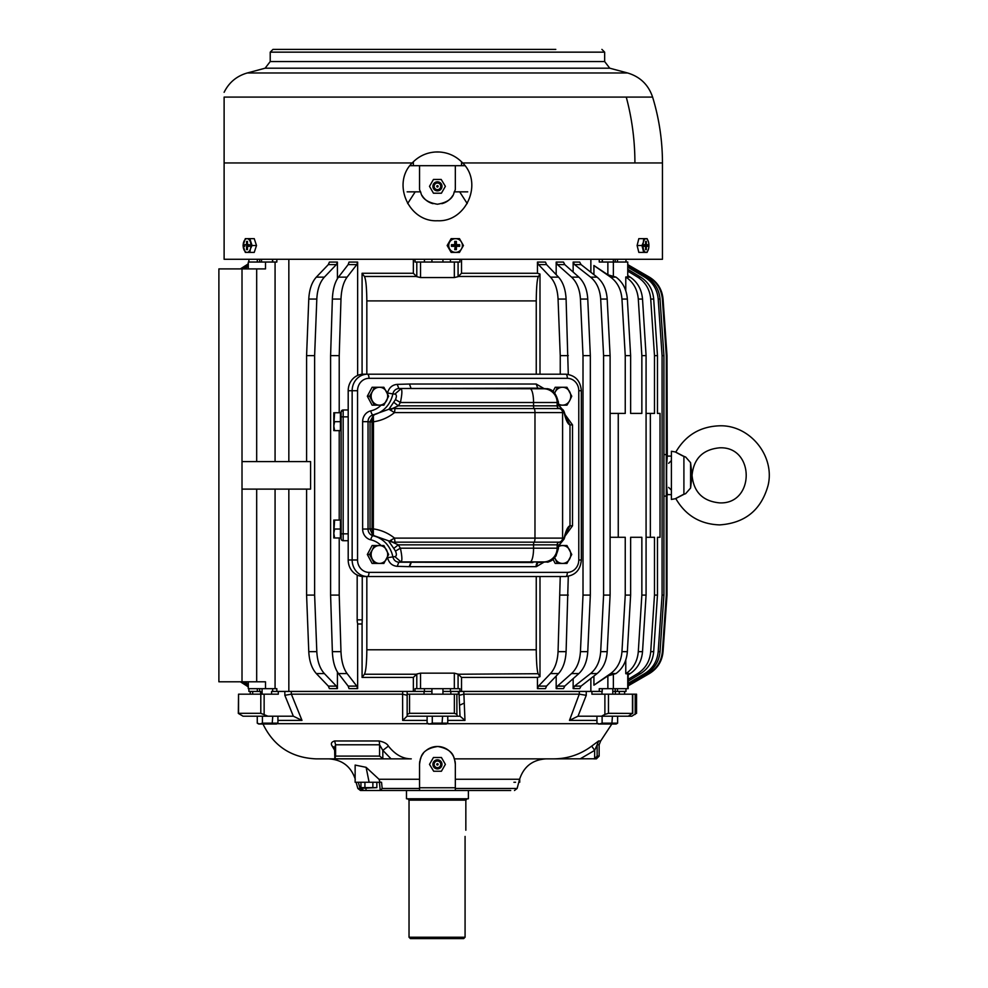 <?xml version="1.0" encoding="UTF-8"?>
<svg xmlns="http://www.w3.org/2000/svg" width="988" height="988" viewBox="0 0 988 988"><rect width="100%" height="100%" fill="white"/><g stroke="black" fill="none" stroke-linecap="round" stroke-linejoin="round"><path stroke-width="1.48" d="M461.52 259.276L461.52 273.268L458.074 276.677L454.332 277.554L420.542 277.554L416.788 276.677L416.788 262.03L414.997 262.03L414.997 259.276M416.788 262.03L459.877 262.03L459.877 259.276M362.077 374.267L362.077 273.268L413.355 273.268L413.355 259.276M288.842 461.594L288.842 259.276M306.589 355.618L308.775 299.055C309.293 289.472 311.813 282.173 316.333 277.134L328.325 264.599L329.387 262.079L337.414 262.079L336.352 264.599L324.373 277.134C319.84 282.173 317.321 289.472 316.815 299.055L314.629 355.618L306.589 355.618L306.589 461.594M306.589 489.109L306.589 595.085L308.775 651.648C309.293 661.231 311.813 668.53 316.333 673.569L328.325 686.104L329.387 688.624L337.414 688.624L337.414 672.038M337.414 278.665L337.414 262.079M264.142 714.324L264.142 694.181L238.54 694.181L238.54 713.311L260.795 713.311L267.921 716.201L293.337 716.201L301.982 720.388L291.374 694.181L402.672 694.181L402.672 691.427L407.155 691.427L288.842 691.427L288.842 489.109M431.929 691.427L413.355 691.427L413.355 677.435L416.788 674.026L420.542 673.149L454.332 673.149L458.259 674.236L538.164 673.717C537.015 670.642 536.385 662.664 536.249 649.795L536.249 576.51M357.174 575.041L357.174 619.859A6.879 2.902 -90 0 0 357.755 623.984L362.077 623.984L362.077 677.435L413.355 677.435M357.644 375.44L357.644 262.079L349.023 262.079L348.159 264.599L338.476 277.134C334.821 282.173 332.783 289.472 332.363 299.055L330.597 355.618L330.597 595.085L332.363 651.648C332.783 661.231 334.821 668.53 338.476 673.569L348.159 686.104L349.023 688.624L357.644 688.624L357.644 623.626M276.838 259.276L276.838 262.03L265.5 262.03L265.5 268.909L218.891 268.909L218.891 681.794L242.011 681.794L242.011 268.909M272.651 262.03L272.651 259.276M259.646 262.03L259.646 259.276M257.312 262.03L257.312 259.276M260.573 694.181L260.573 691.427L257.312 691.427L257.312 688.673M248.297 687.08L247.148 686.104L248.297 687.08L248.297 688.673L248.297 681.794M248.297 268.909L248.297 262.03L265.5 262.03M248.297 263.623L247.148 264.599L248.297 263.623L248.297 262.03M612.782 691.427L625.984 691.427L625.984 688.673M617.475 262.03L617.475 259.276M615.228 262.03L615.228 259.276M602.223 262.03L602.223 259.276M593.924 274.652L593.924 265.525L607.867 274.788L607.867 262.03L599.259 262.03L599.259 259.276M590.861 272.268L590.861 259.276M573.151 678.645L573.151 688.624L579.66 688.624L581.08 686.104L597.085 673.569C603.137 668.53 606.496 661.231 607.188 651.648L610.102 595.085L610.102 355.618L603.594 355.618L603.594 595.085L610.102 595.085M573.151 272.058L573.151 262.079L579.66 262.079L581.08 264.599L597.085 277.134C603.137 282.173 606.496 289.472 607.188 299.055L610.102 355.618M461.52 273.268L537.447 273.268L537.447 262.079L545.487 262.079L546.549 264.599L558.529 277.134C563.061 282.173 565.581 289.472 566.099 299.055L568.285 374.415M556.182 274.676L556.182 262.079L563.506 262.079L564.766 264.599L578.869 277.134C584.192 282.173 587.156 289.472 587.761 299.055L590.33 355.618L590.33 595.085L583.006 595.085L583.006 355.618L590.33 355.618M556.182 676.027L556.182 688.624L563.506 688.624L564.766 686.104L578.869 673.569C584.192 668.53 587.156 661.231 587.761 651.648L590.33 595.085M442.945 691.427L461.52 691.427L461.52 677.435L537.447 677.435L537.447 688.624L545.487 688.624L546.549 686.104L558.529 673.569C563.061 668.53 565.581 661.231 566.099 651.648L568.285 576.288M461.52 691.427L586.255 691.427L586.255 695.305L579.277 694.181L569.471 720.388L596.95 720.388M590.861 691.427L590.861 678.435M450.429 262.03L450.429 259.276M424.432 262.03L424.432 259.276M413.355 273.268L416.788 276.677M357.174 619.859L362.25 619.859L362.25 576.449M362.25 619.859L362.077 623.984M362.077 677.435L364.399 674.236L416.603 674.236M366.832 576.51L366.832 649.795C366.671 663.479 365.869 671.618 364.399 674.236M366.832 374.193L366.832 300.908C366.671 287.224 365.869 279.085 364.399 276.467L416.603 276.467M362.077 273.268L364.399 276.467M242.011 489.109L310.578 489.109L310.578 461.594L242.011 461.594M337.414 688.624L336.352 686.104L324.373 673.569C319.84 668.53 317.321 661.231 316.815 651.648L314.629 595.085L314.629 355.618M288.842 691.427L276.838 691.427L276.838 688.673L275.072 688.673L275.072 489.109M272.651 688.673L272.651 691.427L276.838 691.427M248.89 688.673L248.89 691.427L252.681 691.427L252.681 694.181M625.774 659.972L625.774 673.705L628.17 673.952L628.17 688.673L599.259 688.673L599.259 691.427L602.223 691.427L602.223 688.673M456.888 714.361L456.888 694.181L409.551 694.181L409.551 713.311L454.356 713.311L456.888 714.361L457.283 716.201L407.155 716.201L407.155 691.427L414.997 691.427L414.997 688.673L459.877 688.673L459.877 691.427M357.644 688.624L356.779 686.104L347.097 673.569C343.441 668.53 341.403 661.231 340.984 651.648L339.217 595.085L339.217 537.966M248.297 688.673L265.5 688.673L265.5 681.794L256.682 681.794L256.682 489.109M259.646 691.427L259.646 688.673M628.17 679.349L637.692 673.569C645.497 668.53 649.832 661.231 650.721 651.648L654.488 595.085L654.488 537.287L650.351 537.287L650.351 413.416L646.078 413.416M650.351 413.416L654.488 413.416L654.488 355.618L657.465 355.618L657.465 413.416L660.021 413.416L660.021 537.287L657.465 537.287L657.465 595.085L654.488 595.085M628.17 271.354L637.692 277.134C645.497 282.173 649.832 289.472 650.721 299.055L654.488 355.618M628.17 683.313L644.744 673.569L646.584 673.569L628.17 684.4M628.17 267.39L644.744 277.134C652.796 282.173 657.279 289.472 658.193 299.055L662.084 355.618L662.084 595.085L658.193 651.648C657.279 661.231 652.796 668.53 644.744 673.569M628.17 685.45L648.708 673.569C656.897 668.53 661.441 661.231 662.38 651.648L666.32 595.085L666.32 496.001L663.924 496.211L666.295 496.001L666.295 454.702L663.924 454.505L666.32 454.702L666.32 355.618L666.999 355.618L667.27 456.086C666.394 454.888 666.394 495.815 667.27 494.618L666.777 487.393M628.17 265.253L648.708 277.134C656.897 282.173 661.441 289.472 662.38 299.055L666.32 355.618M627.751 262.03L627.751 276.998L627.751 262.03L613.363 262.03L613.375 259.276M593.924 265.525L610.609 277.134C617.401 282.173 621.193 289.472 621.958 299.055L625.243 355.618L630.628 355.618L630.628 413.416L641.854 413.416L641.854 355.618L646.078 355.618L646.078 595.085L641.854 595.085L641.854 537.287L630.628 537.287L641.854 537.287M607.867 274.788L615.993 277.134L610.609 277.134M610.102 537.287L618.253 537.287L618.253 413.416L625.243 413.416L625.243 355.618M573.151 688.624L574.571 686.104L590.577 673.569L597.085 673.569M603.594 595.085L600.679 651.648C599.988 661.231 596.629 668.53 590.577 673.569M573.151 262.079L574.571 264.599L590.577 277.134C596.629 282.173 599.988 289.472 600.679 299.055L603.594 355.618M537.447 273.268L539.991 274.034L539.991 374.193M539.991 576.51L539.991 676.669L538.411 674.236M537.447 677.435L539.991 676.669M537.447 688.624L538.509 686.104L550.501 673.569L558.529 673.569M560.245 576.51L558.059 651.648C557.553 661.231 555.021 668.53 550.501 673.569M560.245 374.193L560.245 355.618L568.285 355.618M537.447 262.079L538.509 264.599L550.501 277.134C555.021 282.173 557.553 289.472 558.059 299.055L560.245 355.618M556.182 688.624L557.442 686.104L571.546 673.569L578.869 673.569M583.006 595.085L580.438 651.648C579.833 661.231 576.869 668.53 571.546 673.569M556.182 262.079L557.442 264.599L571.546 277.134C576.869 282.173 579.833 289.472 580.438 299.055L583.006 355.618M593.924 676.051L593.924 685.178L607.867 675.915L615.993 673.569C622.786 668.53 626.577 661.231 627.355 651.648L630.628 595.085L630.628 537.287M536.249 374.193L536.249 300.908C536.385 288.039 537.015 280.061 538.164 276.986L539.991 274.034M306.589 595.085L314.629 595.085M615.228 691.427L615.228 688.673M424.432 691.427L424.432 688.673M450.429 691.427L450.429 688.673M332.363 299.055L340.984 299.055C341.403 289.472 343.441 282.173 347.097 277.134L356.779 264.599L348.159 264.599M330.597 355.618L339.217 355.618L339.217 412.737M330.597 595.085L339.217 595.085M339.217 520.083L339.217 430.62M265.5 688.673L275.072 688.673M650.721 299.055L653.698 299.055C652.809 289.472 648.474 282.173 640.669 277.134L628.17 269.551M658.193 299.055L660.033 299.055C659.12 289.472 654.636 282.173 646.584 277.134L628.17 266.303M662.084 355.618L663.924 355.618L663.924 595.085L662.084 595.085M658.193 651.648L660.033 651.648L663.924 595.085M662.38 299.055L663.047 299.055C662.121 289.472 657.563 282.173 649.388 277.134L627.726 264.599M666.32 595.085L666.999 595.085L666.999 496.001L667.27 494.618L671.395 494.618M666.777 463.31L667.27 456.086L671.395 456.086M662.38 651.648L663.047 651.648L666.999 595.085M627.726 686.104L649.388 673.569C657.563 668.53 662.121 661.231 663.047 651.648M650.721 651.648L653.698 651.648L657.465 595.085M625.774 290.731L625.774 276.998L627.751 276.998M621.958 299.055L627.355 299.055C626.577 289.472 622.786 282.173 615.993 277.134M618.253 537.287L625.243 537.287L625.243 595.085L630.628 595.085M560.245 595.085L568.285 595.085M641.854 413.416L630.628 413.416M625.774 276.998L625.984 277.134C633.357 282.173 637.458 289.472 638.297 299.055L641.854 355.618M593.924 685.178L610.609 673.569C617.401 668.53 621.193 661.231 621.958 651.648L625.243 595.085M641.854 595.085L638.297 651.648L642.521 651.648L646.078 595.085M638.297 299.055L642.521 299.055C641.681 289.472 637.581 282.173 630.208 277.134L628.17 275.825M642.521 651.648C641.681 661.231 637.581 668.53 630.208 673.569L628.17 674.878M638.297 651.648C637.458 661.231 633.357 668.53 625.984 673.569L630.208 673.569M248.297 265.364L242.27 268.909M248.297 685.339L242.27 681.794M247.148 264.599L240.368 268.909M247.148 686.104L240.368 681.794M248.297 684.252L244.11 681.794M248.297 266.451L244.11 268.909M642.521 299.055L646.078 355.618M610.102 413.416L618.253 413.416M242.011 681.794L256.682 681.794M627.355 299.055L630.628 355.618M653.698 651.648C652.809 661.231 648.474 668.53 640.669 673.569L628.17 681.152M663.047 299.055L666.999 355.618M660.033 651.648C659.12 661.231 654.636 668.53 646.584 673.569M660.033 299.055L663.924 355.618M653.698 299.055L657.465 355.618M650.351 537.287L646.078 537.287M340.984 299.055L339.217 355.618M617.475 691.427L617.475 688.673M461.52 677.435L458.259 674.236M607.867 262.03L613.363 262.03L613.363 276.998M357.644 262.079L356.779 264.599M513.921 782.261L515.575 782.261M519.725 778.742L519.725 782.261L518.786 782.261M508.622 790.511L499.372 790.511M510.722 790.511L455.332 790.511L455.332 788.473L517.119 788.473L519.589 779.26C523.85 766.478 532.717 759.673 546.179 758.858M364.152 790.511L360.484 790.511L357.829 788.473L360.089 788.473L364.152 790.511L380.257 790.511L379.392 782.261L381.541 782.261L382.183 788.473L380.257 790.511L455.332 790.511L455.332 764.107A17.895 17.895 0 0 0 455.036 761.13M369.117 782.261L380.01 782.261L378.997 779.26L366.103 767.318L369.117 782.261L355.137 782.261L355.137 765.083L366.103 767.318M519.589 779.26L455.332 779.26L455.332 764.107L454.455 758.858A17.895 17.895 0 0 0 426.137 750.497M419.838 761.13A17.895 17.895 0 0 0 419.542 764.107L419.542 790.511L381.615 790.511M360.484 790.511L366.252 790.511L365.77 788.276M360.089 788.473L358.298 782.261M423.37 753.313A17.895 17.895 0 0 0 420.209 759.537M419.542 764.107L420.406 758.858C421.259 760.254 419.134 749.237 437.783 746.483C455.74 749.744 453.591 760.118 454.455 758.858L553.206 758.858C567.445 758.858 580.289 754.597 591.726 746.088L594.653 750.374L594.653 758.772L552.613 758.858M411.267 758.858L391.087 758.858L411.267 758.858C402.746 758.858 395.126 754.597 388.42 746.088C387.061 743.643 383.924 741.939 379.022 740.975L334.636 740.975C331.388 741.939 330.572 743.643 332.166 746.088L334.574 747.533M388.42 746.088L382.825 750.374L379.577 744.779L379.577 756.104L383.221 758.858L328.695 758.858C342.157 759.673 351.012 766.478 355.285 779.26M457.283 716.201L460.038 716.201L464.978 720.388L463.903 694.181L579.277 694.181M402.598 694.181L402.659 720.388L427.112 720.388M463.903 694.181L459.099 695.305L459.099 691.427M407.142 716.201L402.659 720.388M407.155 695.305L402.672 694.181M291.374 694.181L284.84 695.305L284.84 691.427M636.334 713.311L631.826 716.201L578.017 716.201L569.471 720.388M586.255 695.305L578.017 716.201M257.312 691.427L252.681 691.427M272.651 691.427L271.577 691.427L271.577 694.181M579.326 694.181L579.326 691.427L591.911 691.427L591.911 694.181L608.46 694.181L608.46 713.311L632.752 713.422L632.752 694.181L608.46 694.181M599.259 691.427L591.911 691.427M636.334 694.181L632.752 694.181M619.303 691.427L619.303 694.181M628.343 716.201L632.481 713.311L632.481 694.181M601.556 716.201L604.891 714.423L604.891 694.181M458.407 691.427L458.407 694.181L456.888 694.181M278.307 691.427L278.307 694.181L264.142 694.181M267.921 716.201L243.036 716.201L238.33 713.41L238.54 694.181M615.363 691.427L615.363 694.181M601.976 691.427L601.976 694.181M450.824 691.427L450.824 694.181M424.05 691.427L424.05 694.181M636.544 713.398L636.544 694.181M608.46 713.311L604.891 714.423M409.551 694.181L407.155 694.181M409.551 713.311L407.155 714.423M612.054 723.685L600.667 740.975L599.148 744.779L599.148 756.104L597.135 756.104L594.653 758.772M599.148 756.104L596.394 758.858L593.949 758.858M379.577 756.104L335.599 756.104L334.846 758.772L391.087 758.858L382.825 750.374L382.825 758.772M379.022 740.975A5.508 1.976 90 0 1 379.577 744.779L335.599 744.779L334.574 747.657L334.846 758.772M599.148 744.779L597.135 744.779L594.653 750.374L580.166 758.858M598.629 740.975L591.726 746.088M344.664 758.858L345.392 758.858M345.405 758.858L347.764 758.858M347.838 758.858L316.012 758.858C291.262 757.759 273.528 746.026 262.82 723.685M334.574 750.065L332.166 746.088M357.644 787.757L356.088 782.261M467.225 203.553L459.667 191.845L467.732 191.845M407.649 203.553L415.207 191.845L407.142 191.845M415.207 191.845L420.406 191.845L419.542 189.523L419.542 165.688L464.965 165.688M409.909 165.688L419.542 165.688M419.542 178.667L419.542 189.461M433.04 203.676A17.895 17.895 0 0 1 422.148 195.636M454.641 191.252A17.895 17.895 0 0 1 454.455 191.845C453.603 190.511 455.74 201.206 437.437 204.232C419.134 201.206 421.271 190.511 420.406 191.845M452.726 195.624A17.895 17.895 0 0 1 441.821 203.676M459.667 191.845L454.455 191.845L455.332 189.523L455.332 165.688M465.076 937.229L463.656 938.6L410.415 938.6L409.032 937.229L465.076 937.229L465.076 836.428M465.076 836.762C465.904 828.302 465.904 828.302 465.076 836.762M468.398 790.511L468.398 798.773L406.476 798.773L406.476 790.511M439.611 152.004L435.263 152.004M626.256 97.083A225.017 197.477 90 0 1 634.914 162.946L662.454 162.946A225.017 225.017 0 0 0 652.599 97.083L224.115 97.083C224.115 90.587 224.115 90.587 224.115 97.083L224.115 162.946L412.206 162.946C391.483 183.064 408.563 222.275 437.437 220.744C466.311 222.275 483.391 183.064 462.668 162.946C455.789 155.771 447.379 152.103 437.437 151.93C427.483 152.103 419.085 155.771 412.206 162.946L413.355 161.773L413.355 165.688M224.115 162.946L224.115 259.276L662.454 259.276L662.454 162.946M555.799 49.4L272.972 49.4L270.218 52.154L270.218 61.552L265.117 68.197L247.222 72.989C236.688 76.039 228.981 82.473 224.115 92.304M291.546 49.4L427.804 49.4M445.884 49.4L456.703 49.4M473.215 49.4L539.275 49.4M634.914 162.946L462.668 162.946L461.52 161.773L461.52 165.688M671.395 499.434L671.395 451.269L675.841 452.047C685.586 435.251 700.159 426.507 719.573 425.803C749.843 424.778 775.222 455.974 768.084 485.404C761.217 510.006 745.051 523.171 719.573 524.9C700.159 524.196 685.586 515.452 675.841 498.656L671.395 499.434M683.906 456.357L683.906 494.346C673.013 499.977 672.643 500.101 682.794 494.729L685.66 493.667L690.587 488.035L692.045 475.351L690.587 462.68L685.66 457.036L683.906 456.357C673.013 450.726 672.643 450.602 682.794 455.974L682.683 455.937M435.856 767.268A3.297 3.297 0 0 0 440.339 765.947A3.297 3.297 0 0 0 439.018 761.464A3.297 3.297 0 0 0 434.535 762.785A3.297 3.297 0 0 0 435.856 767.268M436.745 764.366L438.129 764.366L436.745 764.366A0.692 0.692 0 0 0 437.437 765.058A0.692 0.692 0 0 0 438.129 764.366A0.692 0.692 0 0 0 437.437 763.675A0.692 0.692 0 0 0 436.745 764.366M433.683 771.245L429.496 764.366L433.46 757.487L441.414 757.487L445.378 764.366L441.414 771.245L433.683 771.245M439.611 760.377A4.545 4.545 0 0 1 441.426 766.54A4.545 4.545 0 0 1 435.263 768.355A4.545 4.545 0 0 1 433.448 762.193A4.545 4.545 0 0 1 439.611 760.377M439.018 183.435A3.297 3.297 0 0 0 434.535 184.756A3.297 3.297 0 0 0 435.856 189.239A3.297 3.297 0 0 0 440.339 187.918A3.297 3.297 0 0 0 439.018 183.435M438.129 186.337L436.745 186.337L438.129 186.337A0.692 0.692 0 0 0 437.437 185.645A0.692 0.692 0 0 0 436.745 186.337A0.692 0.692 0 0 0 437.437 187.028A0.692 0.692 0 0 0 438.129 186.337M441.191 179.458L445.378 186.337L441.414 193.216L433.46 193.216L429.496 186.337L433.46 179.458L441.191 179.458M435.263 190.326A4.545 4.545 0 0 1 433.448 184.163A4.545 4.545 0 0 1 439.611 182.348A4.545 4.545 0 0 1 441.426 188.51A4.545 4.545 0 0 1 435.263 190.326M357.545 559.986A12.387 11.448 90 0 0 368.993 572.373A4.125 1.581 -90 0 1 367.413 576.51L363.461 576.51A16.512 15.252 90 0 1 348.196 559.986L348.196 390.717A16.512 15.252 90 0 1 363.461 374.193L565.766 374.193A4.125 1.581 90 0 1 567.347 378.33L368.993 378.33A12.387 11.448 90 0 0 357.545 390.717L357.545 559.986L352.148 559.986A16.512 15.252 90 0 0 367.413 576.51L565.766 576.51C575.275 575.473 580.462 569.965 581.339 559.986L578.783 559.986L578.783 390.717L581.339 390.717C580.462 380.738 575.275 375.23 565.766 374.193L561.814 374.193M409.427 384.036L536.225 384.036L537.694 388.161L398.831 388.494L397.213 384.369L409.427 384.036L410.983 388.161M564.099 411.626L558.751 404.981L561.246 408.612L559.319 408.55A2.754 2.729 -90 0 1 557.133 405.846L557.133 402.511A13.758 13.647 -90 0 0 544.203 388.766L532.865 388.161M561.468 408.686L564.111 411.663L566.457 418.863M537.855 388.173L546.463 388.766C552.329 388.704 556.293 393.286 558.368 402.511L558.751 404.981M564.123 411.7L564.086 412.589A4.125 4.088 -90 0 0 560.814 408.55M381.096 405.166A23.391 21.613 90 0 1 370.772 410.885A4.125 1.544 -102.5 0 0 373.106 414.923A6.879 6.36 90 0 0 368.03 421.666L372.031 422L370.018 421.666L373.328 415.615L373.476 421.79L372.031 422L372.031 528.716L368.03 529.037A6.879 6.36 90 0 0 373.106 535.78L374.267 535.78L373.328 535.088L373.476 421.79C381.257 420.666 388.272 417.591 394.533 412.589L394.99 408.55L392.532 408.489L398.312 405.846L400.399 402.511C402.128 394.311 402.338 389.729 401.017 388.766L394.867 394.101L392.854 393.903C393.693 390.606 395.682 388.803 398.831 388.494L546.735 388.778M373.476 528.913C381.257 530.037 388.272 533.112 394.533 538.114L394.99 542.153L392.532 542.214L374.267 535.78L372.661 535.002L373.328 535.088L372.031 528.716L373.476 528.913M390.742 540.238L388.926 541.473L393.767 548.426L398.312 544.857L392.532 542.214L390.742 540.238L394.533 538.114L534.977 538.114L534.977 412.589A4.125 1.062 -90 0 0 534.125 408.55L559.319 408.55A4.125 4.088 -90 0 1 562.592 412.589L564.086 412.589C565.939 420.246 567.915 424.346 569.99 424.889L566.741 419.06M561.468 542.017L564.086 538.114L562.592 538.114L562.592 412.589L394.533 412.589L388.926 409.242L392.532 408.489L390.742 410.465M564.123 539.003L558.751 545.722L564.086 538.114C565.939 530.457 567.915 526.357 569.99 525.814L572.509 525.814L572.509 424.889L564.741 414.182M394.99 542.153L534.125 542.153A2.754 0.704 -90 0 0 533.557 544.857L398.312 544.857L400.399 548.192C402.128 556.392 402.338 560.974 401.017 561.937L398.831 562.209C395.682 561.9 393.693 560.097 392.854 556.8A27.528 25.429 90 0 0 373.106 535.78A4.125 1.544 -77.5 0 0 370.772 539.819A11.016 10.176 90 0 1 362.633 529.037L362.633 421.666L368.03 421.666L368.03 529.037L362.633 529.037M372.661 535.002L370.018 529.037L372.007 529.247M393.767 548.426L395.484 551.106L400.399 548.192L533.557 548.192L533.557 544.857L558.739 544.857L558.368 548.192L557.133 548.192L557.133 544.857A2.754 2.729 -90 0 1 559.319 542.153A4.125 4.088 -90 0 0 562.592 538.114L534.977 538.114A4.125 1.062 -90 0 1 534.125 542.153L560.814 542.153M558.405 548.846L558.368 548.192C556.293 557.417 552.329 561.999 546.463 561.937L544.203 561.937A13.758 13.647 -90 0 0 557.133 548.192L533.557 548.192A13.758 3.532 -90 0 1 530.21 561.937L546.574 561.937C548.056 562.888 551.218 560.875 556.059 555.898L558.751 545.722M372.661 415.701L374.267 414.923L373.328 415.615L372.007 421.456M546.735 561.925L537.855 562.53M410.823 562.543L409.217 566.667L397.213 566.334L398.831 562.209L532.865 562.543M395.484 551.106C396.843 554.379 396.633 556.219 394.867 556.602L401.017 561.937L530.21 561.937L527.271 562.543M564.099 539.077L566.457 531.84M387.444 393.496A23.391 21.613 90 0 0 387.555 393.014L392.854 393.903A27.528 25.429 90 0 1 373.106 414.923L388.926 409.242L395.484 399.597C396.843 396.324 396.633 394.484 394.867 394.101M393.767 402.277L398.312 405.846L533.557 405.846L533.557 402.511L400.399 402.511L395.484 399.597M394.867 556.602L387.555 557.689A23.391 21.613 90 0 0 387.444 557.207M537.682 562.543L537.694 562.543A4.125 1.581 -90 0 0 536.114 566.667L409.637 566.667L411.218 562.543M566.741 531.643L569.99 525.814L569.99 424.889L572.509 424.889M537.694 562.543L536.373 566.655L544.055 562.11M348.196 409.983L343.157 409.983A2.062 2.062 0 0 0 341.095 412.045L341.095 416.862L341.095 412.045A2.062 2.062 0 0 1 343.157 409.983L341.119 411.786M348.196 540.72L343.157 540.72A2.062 2.062 180 0 1 341.095 538.658L341.095 414.33L341.095 416.047L340.415 413.787M343.157 540.72A2.062 2.062 0 0 1 341.095 538.658A2.062 2.062 0 0 0 343.157 540.72L343.157 533.841L341.095 533.841L341.095 536.373L341.095 521.689L341.095 523.393L340.415 521.133M367.338 396.213L372.106 405.166L383.875 405.166L388.642 396.213L383.875 387.271L372.106 387.271L367.338 396.213L369.561 396.213L374.329 405.166M374.329 387.271L372.155 391.927A8.941 8.262 90 0 0 375.452 404.067A8.941 8.262 90 0 0 386.654 400.498A8.941 8.262 90 0 0 383.369 388.37A8.941 8.262 90 0 0 372.155 391.927L369.561 396.213M558.64 404.117A8.941 8.262 90 0 0 569.755 400.498L571.743 396.213L566.964 387.271L555.207 387.271L553.033 391.347M554.688 392.94L555.244 391.927A8.941 8.262 90 0 1 566.47 388.37A8.941 8.262 90 0 1 569.755 400.498L566.964 405.166L558.776 405.166M554.774 393.051A8.941 8.262 90 0 1 555.256 391.927L557.43 387.271M553.033 559.356L555.207 563.432L566.964 563.432L571.743 554.49L566.964 545.537L558.776 545.537M554.688 557.763L557.43 563.432M554.774 557.652A8.941 8.262 90 0 0 561.937 563.407A8.941 8.262 90 0 0 569.755 558.776A8.941 8.262 90 0 0 568.384 548.204A8.941 8.262 90 0 0 558.64 546.586M367.338 554.49L372.106 563.432L383.875 563.432L388.642 554.49L383.875 545.537L372.106 545.537L367.338 554.49L369.561 554.49L374.329 563.432M374.329 545.537L372.155 550.192A8.941 8.262 90 0 0 375.452 562.333A8.941 8.262 90 0 0 386.654 558.776A8.941 8.262 90 0 0 383.369 546.636A8.941 8.262 90 0 0 372.155 550.205L369.561 554.49M341.107 523.517L341.107 534.533M340.415 529.025L340.415 520.083L334.611 520.083L333.808 533.137L334.611 529.025L340.415 529.025L340.415 537.966L334.611 537.966L333.808 533.31L334.611 529.025M333.808 537.966L333.808 520.083M341.095 536.373L341.095 534.656L340.415 536.916M341.095 524.208L341.095 521.689M333.808 430.62L333.808 425.964L334.611 430.62L340.415 430.62L340.415 412.737L334.611 412.737L333.808 425.791L334.611 421.678L340.415 421.678M341.095 414.33L341.095 426.495M333.808 412.737L333.808 425.964L334.611 421.678M341.095 429.014L340.415 429.57M637.112 245.518L638.828 238.639L647.103 238.639L648.4 241.665A6.842 2.952 -90 0 1 648.56 248.803L647.103 252.397L638.828 252.397L637.112 245.518L641.978 245.518L643.682 252.397M648.56 248.803A6.842 2.952 -90 0 1 648.4 249.371A6.842 2.952 -90 0 1 644.435 251.36A6.842 2.952 -90 0 1 643.386 242.233L641.978 245.518M648.4 241.665A6.842 2.952 -90 0 0 643.386 242.233L643.682 238.639M647.745 246.345L646.325 246.345L646.325 249.643L645.609 249.643L645.609 246.345L643.62 245.518L647.745 246.345L647.745 244.691L643.657 245.518L647.745 244.691M646.325 244.691L646.325 241.393L645.609 241.393L645.609 244.691L644.188 244.691L644.188 246.345L645.609 246.345M645.609 244.691L643.645 245.481M646.325 249.643L645.609 248.568M646.325 241.393L645.609 242.48M646.325 246.345L643.645 245.555M447.169 245.518L451.133 238.639L459.469 238.639L463.434 245.518L459.469 252.397L451.133 252.397L447.169 245.518L451.553 252.397M451.553 238.639L447.589 245.518M461.557 248.803A6.842 6.83 -90 0 1 452.294 251.52A6.842 6.83 -90 0 1 449.577 242.233A6.842 6.83 -90 0 1 458.84 239.504A6.842 6.83 -90 0 1 461.557 248.803M451.442 246.345L451.442 244.691L454.739 244.691L454.739 241.393L456.382 241.393L456.382 244.691L459.679 244.691L459.679 246.345L456.382 246.345L456.382 249.643L454.739 249.643L455.332 245.493L451.442 246.345L454.739 246.345M451.442 244.691L455.345 245.493L454.739 249.643M455.357 245.555L456.382 246.345M454.739 244.691L455.357 245.481M456.382 249.643L455.345 245.543M454.739 241.393L455.382 245.493L456.382 241.393M456.382 244.691L455.394 245.518L459.679 244.691M459.679 246.345L455.382 245.543M256.497 245.518L254.237 238.639L245.308 238.639L243.048 245.518L245.308 252.397L254.237 252.397L256.497 245.518L252.051 245.518L249.803 238.639M249.803 252.397L250.47 248.815A6.842 3.878 90 0 1 245.172 251.52A6.842 3.878 90 0 1 243.628 242.233A6.842 3.878 90 0 1 248.89 239.504A6.842 3.878 90 0 1 250.433 248.803L252.051 245.518M244.691 246.345L244.691 244.691L246.568 244.691L246.568 241.393L247.494 241.393L247.494 244.691L249.371 244.691L249.371 246.345L247.494 246.345L247.494 249.643L246.568 249.643L246.568 246.345L249.174 245.518L246.568 246.345M244.691 244.691L249.124 245.567M246.568 249.643L247.494 248.161M247.494 246.345L249.161 245.555L247.494 244.691M246.568 244.691L249.161 245.481M246.568 241.393L247.494 242.863M249.371 244.691L249.371 246.345M376.848 782.261L376.848 787.646L364.93 787.646L364.93 782.261M372.871 782.261L372.871 787.646M360.953 782.261L360.953 787.646L364.93 787.646M360.953 787.646L362.053 788.276L376.848 787.646M612.437 716.201L611.893 723.34M609.25 723.858L606.867 723.982M606.842 723.969L602.112 723.179L617.611 723.179L617.611 716.201M602.112 716.201L602.112 723.179L599.42 723.982L596.95 723.179L596.95 716.201M617.611 723.179L616.179 724.006L598.382 724.006L596.95 723.179M272.762 716.201L272.206 723.34M269.563 723.858L267.168 723.969M267.143 723.969L263.117 723.364M277.924 716.201L277.924 723.179L262.425 723.179L262.425 716.201M257.263 716.201L257.263 723.179L259.745 723.982L262.425 723.179M277.924 723.179L276.492 724.006L258.695 724.006L257.263 723.179M442.599 716.201L442.044 723.34M439.413 723.858L437.054 723.982M436.955 723.969L432.954 723.364M447.762 716.201L447.762 723.179L432.275 723.179L432.275 716.201M427.112 716.201L427.112 723.179L429.582 723.982L432.275 723.179M447.762 723.179L446.341 724.006L428.533 724.006L427.112 723.179M275.072 461.594L275.072 262.03M458.074 276.677L458.074 262.03M420.542 277.554L420.542 262.03M454.332 277.554L454.332 262.03M328.325 264.599L336.352 264.599M328.325 686.104L336.352 686.104M416.788 688.673L416.788 674.026M348.159 686.104L356.779 686.104M256.682 461.594L256.682 268.909M574.571 686.104L581.08 686.104M574.571 264.599L581.08 264.599M557.442 686.104L564.766 686.104M538.509 686.104L546.549 686.104M607.867 688.673L607.867 675.915M366.832 300.908L536.249 300.908M458.259 276.467L538.411 276.467M366.832 649.795L536.249 649.795M308.775 299.055L316.815 299.055M316.333 277.134L324.373 277.134M308.775 651.648L316.815 651.648M420.542 688.673L420.542 673.149M338.476 277.134L347.097 277.134M332.363 651.648L340.984 651.648M637.692 277.134L640.669 277.134M644.744 277.134L646.584 277.134M648.708 277.134L649.388 277.134M648.708 673.569L649.388 673.569M590.577 277.134L597.085 277.134M600.679 299.055L607.188 299.055M600.679 651.648L607.188 651.648M558.059 299.055L566.099 299.055M550.501 277.134L558.529 277.134M558.059 651.648L566.099 651.648M571.546 277.134L578.869 277.134M580.438 299.055L587.761 299.055M580.438 651.648L587.761 651.648M613.363 688.673L613.363 673.705M454.332 688.673L454.332 673.149M621.958 651.648L627.355 651.648M627.751 688.673L627.751 673.705M458.074 688.673L458.074 674.026M625.984 277.134L630.208 277.134M610.609 673.569L615.993 673.569M564.766 264.599L557.442 264.599M546.549 264.599L538.509 264.599M637.692 673.569L640.669 673.569M338.476 673.569L347.097 673.569M316.333 673.569L324.373 673.569M419.542 787.757L455.332 787.757M419.542 788.473L382.183 788.473M378.997 779.26L419.542 779.26M446.885 723.685L597.826 723.685M447.762 720.388L464.978 720.388M277.924 720.388L301.982 720.388M277.048 723.685L427.989 723.685M463.804 691.427L463.804 694.181M464.274 703.098L459.531 705.247L459.099 695.305M460.013 716.201L459.531 705.247M291.299 691.427L291.299 694.181M293.337 716.201L284.84 695.305M635.173 714.423L635.173 694.181M454.356 694.181L454.356 713.311M260.795 694.181L260.795 713.311M600.667 740.975L598.642 740.975L597.135 744.779L597.135 756.104M334.636 740.975L335.599 744.779L335.599 756.104M467.213 798.773L465.842 800.144L409.032 800.144L409.032 937.229M652.599 97.083C648.424 84.758 640.101 76.731 627.639 72.989L247.222 72.989M270.218 52.154L604.656 52.154L604.656 61.552L609.757 68.197L265.117 68.197M604.656 61.552L270.218 61.552M690.587 488.035L690.587 462.68M348.196 390.717L352.148 390.717A16.512 15.252 90 0 1 367.413 374.193A4.125 1.581 90 0 1 368.993 378.33M348.196 559.986L352.148 559.986L352.148 390.717L357.545 390.717M368.993 572.373L567.347 572.373A4.125 1.581 90 0 1 565.766 576.51M567.347 572.373A12.387 11.448 90 0 0 578.783 559.986M578.783 390.717A12.387 11.448 90 0 0 567.347 378.33M527.271 388.161L530.21 388.766A13.758 3.532 -90 0 1 533.557 402.511L558.368 402.511L558.739 405.846L533.557 405.846A2.754 0.704 -90 0 0 534.125 408.55L394.99 408.55M370.031 422L370.031 528.716M387.555 393.014C388.951 387.741 392.174 384.863 397.213 384.369M370.772 410.885A11.016 10.176 90 0 0 362.633 421.666M381.096 545.537A23.391 21.613 90 0 0 370.772 539.819M397.213 566.334C392.174 565.84 388.951 562.962 387.555 557.689M564.741 536.521L572.509 525.814M536.225 384.036L544.055 388.593M348.196 416.862L343.157 416.862L343.157 409.983M341.095 416.862L343.157 416.862L343.157 533.841L348.196 533.841M340.551 536.916L340.551 521.133M340.551 429.57L340.551 413.787M625.984 262.03L625.984 259.276M248.89 262.03L248.89 259.276M517.119 788.473L514.464 790.511M624.601 691.427L624.601 694.181M250.26 691.427L250.26 694.181M409.032 800.144L407.661 798.773M465.842 800.144L465.842 830.204M609.757 68.197L627.639 72.989M604.656 52.154L601.902 49.4M668.641 463.31L671.395 460.556M668.641 487.393L671.395 490.147M719.573 502.88C755.079 504.584 755.079 446.119 719.573 447.823C702.851 449.454 693.675 458.63 692.045 475.351C693.675 492.073 702.851 501.249 719.573 502.88M581.339 559.986L581.339 390.717M537.744 388.173L546.574 388.766C548.315 388.383 551.008 389.766 554.651 392.903L558.405 401.857M602.371 262.03L602.371 259.276M442.945 262.03L442.945 259.276M431.929 262.03L431.929 259.276M272.503 262.03L272.503 259.276M261.499 262.03L261.499 259.276M612.782 688.673L612.782 694.181M262.092 688.673L262.092 694.181M442.945 688.673L442.945 694.181M431.929 688.673L431.929 694.181"/></g></svg>
